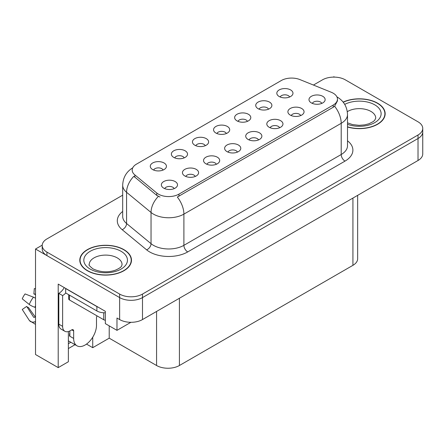<?xml version="1.0" encoding="UTF-8"?>
<svg xmlns="http://www.w3.org/2000/svg" width="445" height="445" viewBox="0 0 445 445"><rect width="100%" height="100%" fill="white"/><g stroke="black" fill="none" stroke-linecap="round" stroke-linejoin="round"><path stroke-width="0.67" d="M321.791 103.396A4.845 2.798 0 0 0 320.489 102.033A4.845 2.798 0 0 0 315.716 101.326A4.845 2.798 0 0 0 312.34 103.396M322.775 96.32A8.077 4.661 0 0 0 312.429 95.797A8.077 4.661 0 0 0 309.753 101.593A8.077 4.661 0 0 0 311.355 102.912A8.077 4.661 0 0 0 324.377 101.593A8.077 4.661 0 0 0 322.775 96.32M247.442 121.352A4.845 2.798 0 0 0 246.146 119.989A4.845 2.798 0 0 0 241.374 119.282A4.845 2.798 0 0 0 237.992 121.352M248.427 114.276A8.077 4.661 0 0 0 238.081 113.753A8.077 4.661 0 0 0 235.405 119.549A8.077 4.661 0 0 0 237.007 120.868A8.077 4.661 0 0 0 250.029 119.549A8.077 4.661 0 0 0 248.427 114.276M268.535 109.175A4.845 2.798 0 0 0 267.234 107.812A4.845 2.798 0 0 0 262.461 107.106A4.845 2.798 0 0 0 259.079 109.175M269.52 102.1A8.077 4.661 0 0 0 259.168 101.577A8.077 4.661 0 0 0 256.498 107.373A8.077 4.661 0 0 0 258.1 108.691A8.077 4.661 0 0 0 271.122 107.373A8.077 4.661 0 0 0 269.52 102.1M184.174 157.88A4.845 2.798 0 0 0 182.878 156.518A4.845 2.798 0 0 0 178.1 155.806A4.845 2.798 0 0 0 174.724 157.88M185.159 150.805A8.077 4.661 0 0 0 174.813 150.282A8.077 4.661 0 0 0 172.137 156.078A8.077 4.661 0 0 0 173.739 157.397A8.077 4.661 0 0 0 186.761 156.078A8.077 4.661 0 0 0 185.159 150.805M237.435 152.101A4.845 2.798 0 0 0 236.134 150.738A4.845 2.798 0 0 0 231.361 150.026A4.845 2.798 0 0 0 227.979 152.101M238.414 145.02A8.077 4.661 0 0 0 228.068 144.503A8.077 4.661 0 0 0 225.393 150.299A8.077 4.661 0 0 0 226.994 151.617A8.077 4.661 0 0 0 240.022 150.299A8.077 4.661 0 0 0 238.414 145.02M195.255 176.454A4.845 2.798 0 0 0 193.953 175.091A4.845 2.798 0 0 0 189.181 174.379A4.845 2.798 0 0 0 185.799 176.454M196.239 169.373A8.077 4.661 0 0 0 185.888 168.855A8.077 4.661 0 0 0 183.218 174.651A8.077 4.661 0 0 0 184.82 175.97A8.077 4.661 0 0 0 197.841 174.651A8.077 4.661 0 0 0 196.239 169.373M289.623 96.999A4.845 2.798 0 0 0 288.321 95.636A4.845 2.798 0 0 0 283.548 94.93A4.845 2.798 0 0 0 280.172 96.999M290.607 89.923A8.077 4.661 0 0 0 280.261 89.406A8.077 4.661 0 0 0 277.585 95.197A8.077 4.661 0 0 0 279.187 96.515A8.077 4.661 0 0 0 292.209 95.197A8.077 4.661 0 0 0 290.607 89.923M258.523 139.925A4.845 2.798 0 0 0 257.221 138.562A4.845 2.798 0 0 0 252.448 137.85A4.845 2.798 0 0 0 249.072 139.925M259.507 132.849A8.077 4.661 0 0 0 249.156 132.326A8.077 4.661 0 0 0 246.486 138.122A8.077 4.661 0 0 0 248.088 139.441A8.077 4.661 0 0 0 261.109 138.122A8.077 4.661 0 0 0 259.507 132.849M300.703 115.572A4.845 2.798 0 0 0 299.402 114.209A4.845 2.798 0 0 0 294.629 113.503A4.845 2.798 0 0 0 291.247 115.572M301.688 108.497A8.077 4.661 0 0 0 291.336 107.974A8.077 4.661 0 0 0 288.66 113.77A8.077 4.661 0 0 0 290.262 115.088A8.077 4.661 0 0 0 303.29 113.77A8.077 4.661 0 0 0 301.688 108.497M279.61 127.748A4.845 2.798 0 0 0 278.314 126.386A4.845 2.798 0 0 0 273.536 125.679A4.845 2.798 0 0 0 270.16 127.748M280.595 120.673A8.077 4.661 0 0 0 270.248 120.15A8.077 4.661 0 0 0 267.573 125.946A8.077 4.661 0 0 0 269.175 127.264A8.077 4.661 0 0 0 282.197 125.946A8.077 4.661 0 0 0 280.595 120.673M205.267 145.704A4.845 2.798 0 0 0 203.966 144.341A4.845 2.798 0 0 0 199.193 143.635A4.845 2.798 0 0 0 195.811 145.704M206.252 138.629A8.077 4.661 0 0 0 195.9 138.106A8.077 4.661 0 0 0 193.225 143.902A8.077 4.661 0 0 0 194.832 145.22A8.077 4.661 0 0 0 207.854 143.902A8.077 4.661 0 0 0 206.252 138.629M226.355 133.528A4.845 2.798 0 0 0 225.053 132.165A4.845 2.798 0 0 0 220.281 131.459A4.845 2.798 0 0 0 216.904 133.528M227.339 126.452A8.077 4.661 0 0 0 216.993 125.929A8.077 4.661 0 0 0 214.318 131.726A8.077 4.661 0 0 0 215.92 133.044A8.077 4.661 0 0 0 228.941 131.726A8.077 4.661 0 0 0 227.339 126.452M174.167 188.63A4.845 2.798 0 0 0 172.866 187.267A4.845 2.798 0 0 0 168.093 186.555A4.845 2.798 0 0 0 164.711 188.63M175.146 181.549A8.077 4.661 0 0 0 164.8 181.032A8.077 4.661 0 0 0 162.125 186.828A8.077 4.661 0 0 0 163.727 188.146A8.077 4.661 0 0 0 176.748 186.828A8.077 4.661 0 0 0 175.146 181.549M216.342 164.277A4.845 2.798 0 0 0 215.041 162.915A4.845 2.798 0 0 0 210.268 162.203A4.845 2.798 0 0 0 206.892 164.277M217.327 157.196A8.077 4.661 0 0 0 206.981 156.679A8.077 4.661 0 0 0 204.305 162.475A8.077 4.661 0 0 0 205.907 163.793A8.077 4.661 0 0 0 218.929 162.475A8.077 4.661 0 0 0 217.327 157.196M163.087 170.057A4.845 2.798 0 0 0 161.785 168.694A4.845 2.798 0 0 0 157.013 167.982A4.845 2.798 0 0 0 153.636 170.057M164.071 162.981A8.077 4.661 0 0 0 153.725 162.458A8.077 4.661 0 0 0 151.05 168.255A8.077 4.661 0 0 0 152.652 169.573A8.077 4.661 0 0 0 165.673 168.255A8.077 4.661 0 0 0 164.071 162.981M333.205 93.2A14.535 8.394 0 0 0 331.264 92.26L299.919 79.588A14.535 8.394 0 0 0 281.301 80.528L136.448 164.155A14.535 8.394 0 0 0 132.193 170.09A14.535 8.394 0 0 0 134.824 174.902L156.768 193.002A14.535 8.394 0 0 0 178.957 194.12L333.205 105.064A14.535 8.394 0 0 0 337.46 99.135A14.535 8.394 0 0 0 333.205 93.2M42.219 245.156L35.517 249.022L119.644 297.594A16.148 9.323 0 0 0 142.489 297.594L418.022 138.517A16.148 9.323 0 0 0 422.75 131.926A16.148 9.323 0 0 1 418.022 138.517L142.489 297.594A16.148 9.323 0 0 1 119.644 297.594L46.936 255.619A16.148 9.323 0 0 1 42.208 249.022L42.208 245.507A16.148 9.323 0 0 0 46.936 252.098L119.644 294.078A16.148 9.323 0 0 0 142.489 294.078L418.022 135.002A16.148 9.323 0 0 0 422.75 128.41A16.148 9.323 0 0 0 418.022 121.813L345.309 79.839A16.148 9.323 0 0 0 322.469 79.839L313.436 85.051M334.501 77.113L333.889 76.757L333.277 77.113M68.369 331.547L68.369 361.752L58.206 367.62L58.206 284.099L105.332 311.311L105.332 323.621L116.979 330.346L116.979 318.036L119.644 319.571A16.148 9.323 0 0 0 142.489 319.571L418.022 160.495A16.148 9.323 0 0 0 422.75 153.903L422.75 128.41M130.902 322.302L116.979 330.346M58.206 367.62L35.517 354.52L35.517 249.022M357.652 195.349L357.652 258.74A16.148 9.323 180 0 1 352.924 265.331L179.413 365.512A16.148 9.323 180 0 1 156.573 365.512L109.214 338.167L109.214 325.862M109.214 338.167L92.732 347.684L92.732 337.21M86.514 344.096L92.732 347.684M68.369 348.563L75.06 344.703M68.369 343.701A17.227 9.946 120 0 0 70.761 342.222M347.506 126.997A25.843 14.919 0 0 0 385.159 113.725A25.843 14.919 0 0 0 377.594 103.179A25.843 14.919 0 0 0 343.134 102.1M123.91 249.639A25.843 14.919 0 0 0 95.747 246.408A25.843 14.919 0 0 0 79.794 260.192A25.843 14.919 0 0 0 87.365 270.738A25.843 14.919 0 0 0 115.528 273.97A25.843 14.919 0 0 0 131.481 260.192A25.843 14.919 0 0 0 123.91 249.639M80.067 261.56A25.843 14.919 0 0 0 79.978 261.949M337.46 99.135L337.46 100.915L334.612 106.233L333.205 107.256L177.321 197.046A18.84 10.88 60 0 1 183.902 214.123A21.532 12.432 180 0 1 153.453 214.123A21.532 12.432 180 0 1 151.039 212.46L126.58 192.296A21.532 12.432 180 0 1 122.687 185.165L122.687 216.376A21.532 12.432 0 0 0 126.58 223.507L151.039 243.671A21.532 12.432 0 0 0 153.453 245.334A21.532 12.432 0 0 0 183.902 245.334L341.198 154.521A21.532 12.432 0 0 0 347.506 145.726L347.506 114.515A21.532 12.432 180 0 1 341.198 123.31A18.84 10.88 -120 0 0 334.612 106.233M160.033 197.046L156.768 195.394L133.845 176.309A18.84 12.605 129.5 0 0 126.58 192.296L126.58 223.507A5.385 3.599 -50.5 0 1 122.169 229.687A26.917 15.542 180 0 1 122.687 211.447M122.687 195.183L46.936 238.915A16.148 9.323 0 0 0 42.208 245.507M131.297 261.949A25.843 14.919 0 0 0 131.208 261.56M384.981 115.483A25.843 14.919 0 0 0 384.892 115.094M73.659 330.958L71.756 329.862A2.692 1.552 -60 0 1 73.102 329.728A2.692 1.552 -60 0 1 73.659 330.958L73.659 338.434A16.148 9.323 120 0 0 77.007 345.826A16.148 9.323 120 0 0 85.078 345.025A16.148 9.323 120 0 0 96.498 325.245L96.498 317.774A2.692 1.552 -60 0 1 97.06 315.894M69.854 335.797L69.476 336.014L69.854 336.236L69.854 330.947M69.476 336.014A16.148 9.323 -60 0 1 69.854 332.421M35.517 316.968A5.924 4.706 -37.9 0 0 34.849 317.151L34.176 317.38A0.54 0.428 142.1 0 1 33.664 317.241L26.672 306.421A7.387 4.266 120 0 0 28.358 307.395L35.3 317.024M35.517 294.896A7.387 4.266 120 0 0 33.864 293.967L35.517 294.05M26.672 306.421L22.25 309.481L29.242 320.305A5.924 4.706 -37.9 0 0 29.431 320.567A5.924 4.706 -37.9 0 0 34.849 321.807L35.517 321.585M35.517 298.267A5.924 1.107 37.7 0 0 33.453 297.171L25.081 293.928A12.382 7.148 120 0 0 22.25 298.834L29.242 304.463A5.924 1.107 -157.7 0 0 34.849 307.289L35.517 307.534M35.517 288.666L34.304 288.605L33.864 293.967M71.756 329.862L70.232 330.741A10.769 6.219 -60 0 1 64.853 331.275L61.043 329.078A10.769 6.219 -60 0 1 58.812 324.144L58.812 293.377A10.769 6.219 120 0 0 64.252 287.592M65.754 292.988A10.769 6.219 -60 0 1 62.623 295.575L58.812 293.377M64.853 331.275A10.769 6.219 -60 0 1 62.623 326.346L62.623 295.575M98.312 307.256A10.769 6.219 180 0 1 96.882 306.56L65.665 288.544A10.769 6.219 0 0 0 65.788 288.482M96.882 306.56L96.882 310.96A10.769 6.219 0 0 0 105.332 312.763M65.665 288.544L65.665 292.938L96.882 310.96M343.245 102.244A25.571 14.763 180 0 1 377.399 103.285A25.571 14.763 180 0 1 384.892 113.725A25.571 14.763 180 0 1 347.506 126.819M123.721 249.751A25.571 14.763 180 0 1 131.208 260.192A25.571 14.763 180 0 1 115.422 273.831A25.571 14.763 180 0 1 87.554 270.627A25.571 14.763 180 0 1 80.067 260.192A25.571 14.763 180 0 1 95.853 246.547A25.571 14.763 180 0 1 123.721 249.751M105.332 320.194A2.692 1.552 180 0 1 103.735 319.749L69.476 299.969A2.692 1.552 180 0 1 68.686 298.873L68.686 294.679M418.022 160.495L418.022 135.002M142.489 319.571L142.489 294.078M119.644 319.571L119.644 294.078M179.413 365.512L179.413 298.256M352.924 265.331L352.924 198.081M156.573 365.512L156.573 311.444M134.824 174.902L134.824 177.299M156.768 193.002L156.768 195.394M178.957 194.12L178.957 196.312M333.205 105.064L333.205 107.256M187.712 251.926A5.385 3.109 60 0 1 183.902 245.334L183.902 214.123L341.198 123.31L341.198 154.521A5.385 3.109 60 0 0 345.009 161.112L187.712 251.926A26.917 15.542 180 0 1 149.642 251.926A26.917 15.542 180 0 1 146.628 249.851L122.169 229.687M158.376 196.395A18.84 12.605 129.5 0 0 151.039 212.46L151.039 243.671A5.385 3.599 -50.5 0 1 146.628 249.851M347.506 140.798A26.917 15.542 180 0 1 345.009 161.112M46.936 252.098L46.936 255.619M73.659 338.434L69.854 336.236M33.453 297.171A18.417 10.63 120 0 0 29.242 304.463M34.849 321.807A16.877 9.74 120 0 0 35.517 322.536M35.517 305.787A16.877 9.74 120 0 0 34.849 307.289M62.623 326.346L58.812 324.144M347.506 122.848L352.607 124.606L359.098 125.329L364.583 124.889L368.977 123.76L373.233 121.591L374.701 120.289L375.741 118.12A16.421 9.479 0 0 0 370.93 111.417A16.421 9.479 0 0 0 347.3 111.662M344.714 104.38A21.805 12.588 180 0 1 374.734 104.825A21.805 12.588 180 0 1 376.286 121.63A21.805 12.588 180 0 1 347.506 124.305M122.058 264.586A16.421 9.479 0 0 0 117.246 257.883A16.421 9.479 0 0 0 99.352 255.825A16.421 9.479 0 0 0 89.217 264.586C88.371 264.714 89.601 266.127 92.91 268.825C100.381 272.262 107.846 272.729 115.3 270.221C123.109 266.789 121.485 265.387 122.058 264.586M121.057 251.286A21.805 12.588 180 0 1 121.057 269.091A21.805 12.588 180 0 1 90.218 269.091A21.805 12.588 180 0 1 90.218 251.286A21.805 12.588 180 0 1 121.057 251.286M103.735 319.749L103.735 312.763M69.476 299.969L69.476 295.135M347.506 114.515C347.145 106.772 343.74 100.971 337.299 97.099L336.937 96.899M132.894 167.748C126.452 171.614 123.048 177.422 122.687 185.165M77.007 345.826L68.369 340.837M35.517 324.377L29.431 320.567M384.892 113.725L384.892 115.872M131.208 260.192L131.208 262.339M80.067 260.192L80.067 262.339"/></g></svg>
